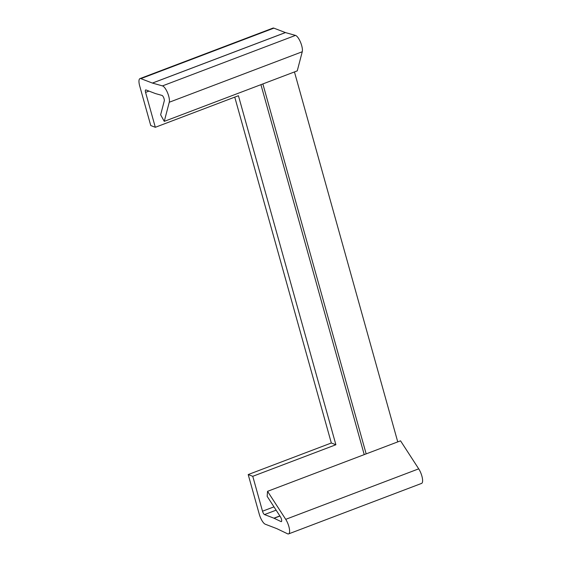 <?xml version="1.0" encoding="UTF-8"?>
<svg xmlns="http://www.w3.org/2000/svg" width="562" height="562" viewBox="0 0 562 562"><rect width="100%" height="100%" fill="white"/><g stroke="black" fill="none" stroke-linecap="round" stroke-linejoin="round"><path stroke-width="0.84" d="M155.316 127.293L150.756 125.544L139.706 85.986A9.378 2.993 69.2 0 1 139.98 78.596A9.378 2.993 69.2 0 1 140.872 78.638L152.4 83.064A3.126 0.998 -110.8 0 0 152.457 83.078L162.481 85.895A9.378 2.993 69.2 0 1 162.643 85.951A9.378 2.993 69.2 0 1 167.631 92.983A9.378 2.993 69.2 0 1 169.267 102.242L164.259 121.371L160.634 114.81L164.28 100.872A3.126 0.998 -110.8 0 0 163.739 97.788A3.126 0.998 -110.8 0 0 162.074 95.442A3.126 0.998 -110.8 0 0 162.018 95.421L155.534 93.601A9.378 2.993 69.2 0 1 155.372 93.545L145.958 89.941A3.126 0.998 -110.8 0 0 145.663 89.927A3.126 0.998 -110.8 0 0 145.572 92.386L155.316 127.293L238.436 95.73L335.886 444.746L331.32 442.997L248.2 474.56L259.244 514.118A9.378 2.993 -110.8 0 0 265.285 524.22L276.813 528.638A3.126 0.998 69.2 0 1 276.869 528.666L287.533 533.781A9.378 2.993 -110.8 0 0 287.702 533.858A9.378 2.993 -110.8 0 0 288.601 533.9A9.378 2.993 -110.8 0 0 289.297 528.301A9.378 2.993 -110.8 0 0 285.721 519.337L267.554 491.329L400.544 440.833L418.711 468.841A9.378 2.993 -110.8 0 1 422.294 477.805A9.378 2.993 -110.8 0 1 421.591 483.404L288.601 533.9M139.98 78.596L272.97 28.1A9.378 2.993 69.2 0 1 273.87 28.142L285.398 32.561A3.126 0.998 -110.8 0 0 285.447 32.582L295.472 35.399A9.378 2.993 69.2 0 1 295.64 35.455A9.378 2.993 69.2 0 1 300.628 42.487A9.378 2.993 69.2 0 1 302.258 51.746L297.249 70.875L164.259 121.371M267.554 491.329L267.161 496.351L280.396 516.752A3.126 0.998 69.2 0 1 281.59 519.745A3.126 0.998 69.2 0 1 281.358 521.613A3.126 0.998 69.2 0 1 281.056 521.592A3.126 0.998 69.2 0 1 281 521.571L274.101 518.262A9.378 2.993 -110.8 0 0 273.933 518.185L264.519 514.581A3.126 0.998 69.2 0 1 262.51 511.209L252.767 476.309L335.886 444.746M234.754 97.128L331.32 442.997M252.767 476.309L248.2 474.56M294.453 71.929L397.748 441.894M262.868 83.928L366.164 453.885M364.225 454.623L260.93 84.658M162.481 85.895L295.472 35.399M281 521.571L281.597 521.346M285.721 519.337L418.711 468.841M274.101 518.262L279.932 516.042M273.933 518.185L279.862 515.937M264.519 514.581L276.125 510.17M262.51 511.209L273.975 506.854M145.572 92.386L148.972 91.093M140.872 78.638L273.87 28.142M152.4 83.064L285.398 32.561M152.457 83.078L285.447 32.582M169.267 102.242L302.258 51.746"/></g></svg>
